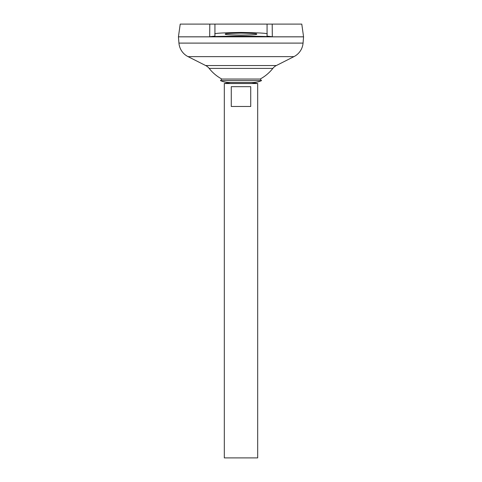 <?xml version="1.0" encoding="UTF-8"?>
<svg xmlns="http://www.w3.org/2000/svg" width="482" height="482" viewBox="0 0 482 482"><rect width="100%" height="100%" fill="white"/><g stroke="black" fill="none" stroke-linecap="round" stroke-linejoin="round"><path stroke-width="0.72" d="M221.847 79.048L260.153 79.048L261.527 80.621L220.473 80.621L221.847 79.048A40.518 40.518 0 0 1 209.158 68.396L272.842 68.396A10.429 10.429 0 0 1 276.337 65.54L293.954 56.629A16.683 16.683 0 0 0 303.058 43.103L303.57 36.843L178.43 36.843L178.943 43.103L303.058 43.103M251.429 82.494A22.293 22.293 0 0 0 261.527 80.621M230.571 82.494A22.293 22.293 0 0 1 220.473 80.621M256.641 34.108C257.533 34.584 252.315 34.915 241 35.108C229.685 34.915 224.467 34.584 225.359 34.108C224.467 33.638 229.685 33.3 241 33.107C252.315 33.3 257.533 33.638 256.641 34.108M230.414 82.524L224.317 83.537L257.683 83.537L251.586 82.524M250.724 86.67L250.724 106.48L231.276 106.48L231.276 86.67L250.724 86.67M224.317 83.537L224.317 457.9L257.683 457.9L257.683 83.537M209.158 68.396A10.429 10.429 0 0 0 205.663 65.54L188.046 56.629A16.683 16.683 0 0 1 178.943 43.103M180.22 24.1L214.93 24.1L209.803 24.1L209.676 36.716C227.667 36.011 254.333 36.011 272.324 36.716L267.07 36.132L267.07 24.1L301.78 24.1L303.57 36.825L178.43 36.825L180.22 24.1M209.676 36.716L214.93 36.132L214.93 24.1L272.197 24.1L272.324 36.716M214.93 34.108C213.448 33.318 222.136 32.764 241 32.445C259.864 32.764 268.552 33.318 267.07 34.108M188.046 56.629L293.954 56.629M205.663 65.54L276.337 65.54M229.486 82.524L252.514 82.524M260.153 79.048A40.518 40.518 0 0 0 272.842 68.396"/></g></svg>
